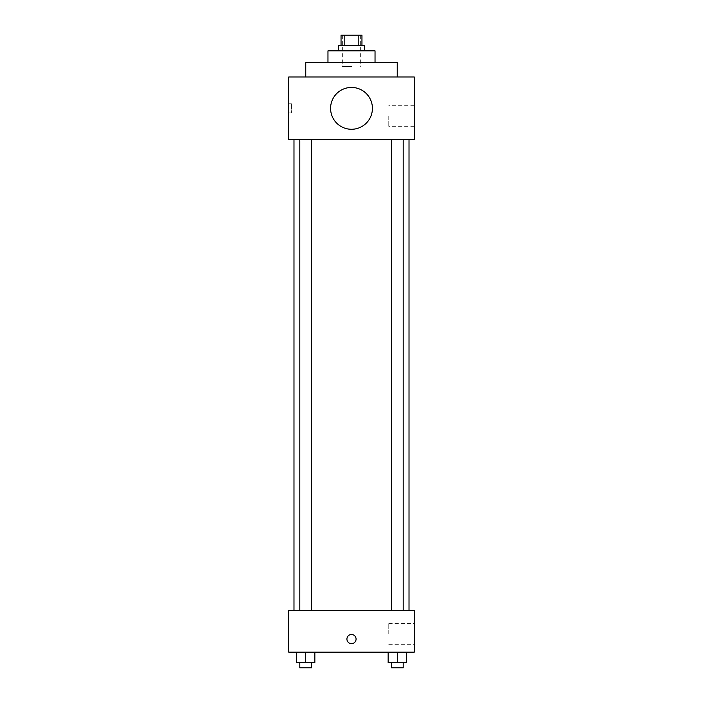 <?xml version="1.0" encoding="UTF-8"?>
<svg xmlns="http://www.w3.org/2000/svg" width="703" height="703" viewBox="0 0 703 703"><rect width="100%" height="100%" fill="white"/><g stroke="black" fill="none" stroke-linecap="round" stroke-linejoin="round"><path stroke-width="0.53" stroke-dasharray="3.52 2.64" d="M351.5 66.521L342.352 66.521L351.5 66.521M351.5 35.15L342.352 35.15L351.5 35.15M358.205 45.607L358.205 35.15L361.957 35.15L361.957 45.607L344.795 45.607L361.957 45.607M358.205 35.15L341.043 35.15L341.043 45.607L344.795 45.607L341.043 45.607M364.576 45.607L338.424 45.607M338.424 50.836L364.576 50.836L338.424 50.836M344.795 45.607L344.795 35.15M375.033 50.836L327.967 50.836M327.967 62.602L375.033 62.602L327.967 62.602M397.239 62.602L305.761 62.602M305.761 76.978L397.239 76.978L305.761 76.978M414.243 76.978L288.757 76.978L288.757 139.73L414.243 139.73L414.243 76.978M288.757 112.928L288.757 103.78L288.757 112.928L291.385 112.928L291.385 103.78L291.385 112.928M391.43 139.73L403.179 139.73L391.43 139.73L403.179 139.73L391.43 139.73L391.43 610.336L403.179 610.336L391.43 610.336M299.821 139.73L311.57 139.73L299.821 139.73L311.57 139.73L299.821 139.73L299.821 610.336L311.57 610.336L299.821 610.336M293.986 139.73L409.014 139.73L293.986 139.73M330.586 108.359A20.914 20.914 0 0 1 361.957 90.239A20.914 20.914 0 0 1 361.957 126.47A20.914 20.914 0 0 1 330.586 108.359M414.243 116.197L414.243 126.654L414.243 116.197M372.414 108.359A20.914 20.914 0 0 0 341.043 90.239A20.914 20.914 0 0 0 341.043 126.47A20.914 20.914 0 0 0 372.414 108.359A20.914 20.914 0 0 1 341.043 126.47A20.914 20.914 0 0 1 341.043 90.239A20.914 20.914 0 0 1 372.414 108.359M388.768 116.197L388.768 126.654L388.768 116.197M293.986 610.336L409.014 610.336L293.986 610.336M414.243 610.336L288.757 610.336L288.757 652.164L414.243 652.164L414.243 610.336M288.757 639.089L288.757 643.667L288.757 639.089M406.457 662.621L397.309 662.621L406.457 662.621L406.457 652.164L388.153 652.164L406.457 652.164L388.153 652.164L406.457 652.164L388.153 652.164L406.457 652.164L388.153 652.164L406.457 652.164L406.457 662.621L388.153 662.621L388.153 652.164L388.153 662.621L403.179 662.621L397.309 662.621L397.309 652.164L397.309 662.621L388.153 662.621L388.153 652.164M314.847 662.621L305.691 662.621L314.847 662.621L314.847 652.164L296.543 652.164L314.847 652.164L296.543 652.164L314.847 652.164L296.543 652.164L314.847 652.164L296.543 652.164L314.847 652.164L314.847 662.621L296.543 662.621L296.543 652.164L296.543 662.621L311.57 662.621L305.691 662.621L305.691 652.164L305.691 662.621L296.543 662.621L296.543 652.164M414.243 633.86L414.243 623.403L414.243 633.86M351.5 634.519A4.578 4.578 0 0 0 347.537 641.382A4.578 4.578 0 0 0 355.463 641.382A4.578 4.578 0 0 0 351.5 634.519A4.578 4.578 0 0 0 347.537 641.382A4.578 4.578 0 0 0 355.463 641.382A4.578 4.578 0 0 0 351.5 634.519M351.5 643.667A4.578 4.578 0 0 1 347.537 636.804A4.578 4.578 0 0 1 355.463 636.804A4.578 4.578 0 0 1 351.5 643.667M388.768 633.86L388.768 623.403L388.768 633.86M391.43 662.621L391.43 667.85L403.179 667.85L391.43 667.85L403.179 667.85L403.179 662.621L391.43 662.621L403.179 662.621M397.309 662.621L397.309 652.164M299.821 662.621L299.821 667.85L311.57 667.85L299.821 667.85L311.57 667.85L311.57 662.621L299.821 662.621L311.57 662.621M305.691 662.621L305.691 652.164M342.352 35.15L342.352 66.521M360.648 35.15L360.648 66.521M414.243 105.74L388.768 105.74M414.243 126.654L388.768 126.654M288.757 103.78L291.385 103.78M311.57 610.336L311.57 139.73M403.179 610.336L403.179 139.73M388.768 644.317L414.243 644.317M388.768 623.403L414.243 623.403"/><path stroke-width="1.05" d="M344.795 45.607L344.795 35.15L341.043 35.15L341.043 45.607M344.795 35.15L361.957 35.15L361.957 45.607M358.205 45.607L358.205 35.15M338.424 50.836L338.424 45.607L364.576 45.607L364.576 50.836M327.967 62.602L327.967 50.836L375.033 50.836L375.033 62.602M305.761 76.978L305.761 62.602L397.239 62.602L397.239 76.978M288.757 76.978L414.243 76.978L414.243 139.73L288.757 139.73L288.757 76.978M330.586 108.359A20.914 20.914 0 0 0 361.957 126.47A20.914 20.914 0 0 0 361.957 90.239A20.914 20.914 0 0 0 330.586 108.359M293.986 610.336L293.986 139.73M391.43 139.73L391.43 610.336M299.821 610.336L299.821 139.73M288.757 610.336L414.243 610.336L414.243 652.164L288.757 652.164L288.757 610.336M351.5 643.667A4.578 4.578 0 0 1 347.537 636.804A4.578 4.578 0 0 1 355.463 636.804A4.578 4.578 0 0 1 351.5 643.667M388.153 652.164L388.153 662.621L406.457 662.621L406.457 652.164L406.457 662.621M397.309 662.621L397.309 652.164M403.179 662.621L403.179 667.85L391.43 667.85L391.43 662.621M296.543 652.164L296.543 662.621L314.847 662.621L314.847 652.164L314.847 662.621M305.691 662.621L305.691 652.164M311.57 662.621L311.57 667.85L299.821 667.85L299.821 662.621M409.014 610.336L409.014 139.73M403.179 139.73L403.179 610.336M311.57 610.336L311.57 139.73"/></g></svg>
